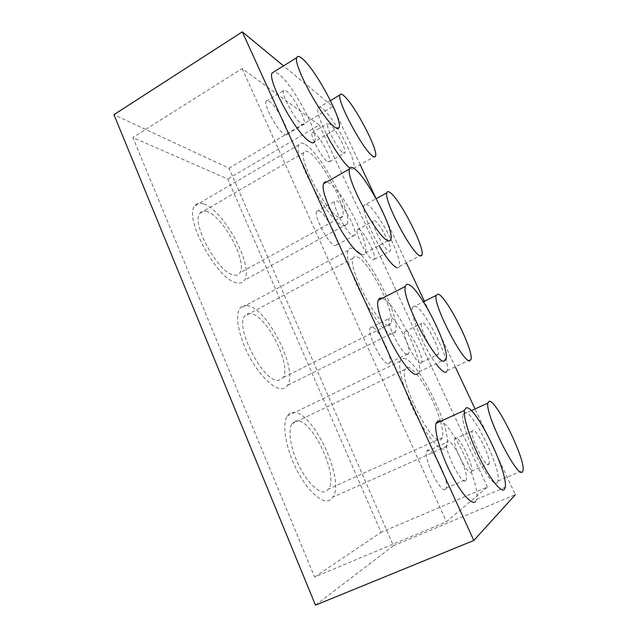 <?xml version="1.0" encoding="UTF-8"?>
<svg xmlns="http://www.w3.org/2000/svg" width="637" height="637" viewBox="0 0 637 637"><rect width="100%" height="100%" fill="white"/><g stroke="black" fill="none" stroke-linecap="round" stroke-linejoin="round"><path stroke-width="0.48" stroke-dasharray="3.19 2.39" d="M315.474 605.15L393.427 545.734L229.065 168.232L113.935 114.676M314.59 577.074L381.069 532.301L227.807 179.045L132.854 137.504L314.59 577.074L446.402 521.799L487.409 487.042L381.069 532.301M393.427 545.734L515.373 494.678L474.589 407.959M229.065 168.232L332.809 106.514L283.529 65.874M455.59 367.557L424.29 301.022M406.334 262.842L376.164 198.696L363.974 205.409C362.15 209.724 369.269 229.002 379.007 245.563M360.16 164.665L332.809 106.514M475.329 501.781L476.564 499.4C480.728 485.29 453.472 426.137 440.86 421.184M418.27 373.553L419.13 371.865C423.597 359.34 394.486 301.452 382.208 298.291M361.593 254.45C363.536 255.158 364.802 254.617 365.375 252.833C369.731 242.586 341.846 189.364 328.612 182.731L326.685 181.935M497.186 482.639L497.999 481.054C501.606 468.975 471.953 408.667 464.453 412.585L463.115 414.368C458.552 425.118 491.358 491.008 497.186 482.639M446.641 371.801L447.238 370.607C450.805 360.598 423.677 306.915 414.599 305.903L412.322 307.416C409.448 313.667 424.505 349.355 436.759 364.714M396.74 267.683C398.061 268.169 398.913 267.779 399.295 266.513C402.751 258.272 377.622 209.716 367.31 204.7C365.582 203.729 364.468 203.967 363.974 205.409M339.171 127.177L314.885 141.398C318.986 133.213 292.877 84.562 278.576 73.908L274.244 71.647M349.912 168.112L350.35 168.415C352.181 169.601 353.36 169.577 353.869 168.351M375.615 155.898L353.925 168.2C357.222 161.44 333.669 116.85 322.386 108.569C320.029 106.721 318.548 106.554 317.935 108.067C317.011 112.096 319.909 120.911 326.622 134.526M487.409 487.042L319.264 124.995L227.807 179.045M319.264 124.995L242.14 68.549L132.854 137.504M242.14 68.549L446.402 521.799M338.685 217.257C327.259 213.491 298.642 160.5 303.849 152.593C304.653 150.778 306.333 150.666 308.889 152.251C321.661 159.465 347.085 207.662 342.682 216.23C342.053 217.846 340.723 218.188 338.685 217.257M388.259 325.419C378.06 326.2 347.483 267.914 353.073 258.296C353.726 256.607 354.96 256.098 356.784 256.743C368.489 259.944 395.736 313.03 391.046 323.524L388.259 325.419M305.322 144.456C321.39 153.923 352.587 213.204 347.221 223.985C346.464 225.968 344.856 226.422 342.395 225.355C328.405 221.222 292.272 154.528 298.872 144.766C299.908 142.481 302.057 142.377 305.322 144.456M353.009 248.518C367.78 253.064 401.222 318.357 395.521 331.574C394.916 333.318 393.809 334.122 392.185 333.979C379.74 335.603 341.137 262.245 348.24 250.373C349.084 248.239 350.676 247.626 353.009 248.518M403.404 358.472C416.463 356.911 452.803 430.102 446.816 446.25L444.857 448.902C439.936 451.498 426.806 436.273 415.531 414.018C404.208 391.803 397.639 368.297 400.235 361.187C400.864 359.379 401.923 358.472 403.404 358.472M445.47 489.375L446.266 488.133C449.212 480.465 432.714 446.856 427.642 450.112L426.639 451.434C423.382 458.728 440.868 494.025 445.47 489.375M388.459 363.807L389.908 362.572C392.703 356.33 377.645 326.837 371.697 326.885L370.001 328.071C366.936 334.051 382.933 365.017 388.459 363.807M334.823 245.659L336.973 244.847C339.593 239.799 325.634 213.371 319.033 210.879L316.589 211.532C313.738 216.389 328.596 244.162 334.823 245.659M471.046 472.089L471.579 471.253C473.856 465.408 459.189 435.517 455.351 438.121L454.691 439.004C452.182 444.546 467.59 475.735 471.046 472.089M420.707 363.162L421.678 362.31C423.868 357.429 410.403 330.826 405.833 330.961L404.694 331.781C402.313 336.44 416.471 364.197 420.707 363.162M372.971 259.864L374.437 259.275C376.507 255.222 363.998 231.167 358.846 229.304L357.198 229.79C354.944 233.668 368.122 258.781 372.971 259.864M284.261 134.296C285.75 135.219 286.714 135.187 287.144 134.208C289.564 130.147 276.458 105.989 269.363 101.474C267.723 100.343 266.656 100.288 266.162 101.315C263.535 105.232 277.501 130.641 284.261 134.296M327.641 161.774L329.624 161.663C331.574 158.31 319.822 136.222 314.216 132.727L312.019 132.671C309.916 135.888 322.314 158.955 327.641 161.774M440.486 421.352C442.635 428.956 443.264 434.394 442.365 437.691L440.7 439.841C432.085 446.282 398.993 380.966 404.957 369.364L407.393 367.175C409.718 367.199 412.84 369.564 416.757 374.277M416.765 374.301C425.412 384.644 435.955 405.458 440.374 420.969M207.001 211.635C203.784 210.56 201.403 211.11 199.867 213.299C190.821 223.268 218.762 273.727 233.93 275.041C236.574 275.558 238.533 274.858 239.783 272.947C247.968 262.555 223.245 216.238 207.001 211.635M203.768 204.031C224.136 210.226 254.442 267.245 244.385 280.272C242.856 282.613 240.491 283.497 237.282 282.932C218.595 281.825 183.289 218.387 194.683 206.022C196.642 203.259 199.676 202.59 203.768 204.031M250.277 313.523C247.865 313.245 246.009 314.105 244.704 316.079C234.663 327.816 264.108 383.49 278.672 380.361L283.043 377.685C292.136 365.327 266.003 314.184 250.277 313.523M246.869 305.505C266.6 306.875 298.665 369.842 287.47 385.353C286.22 387.36 284.46 388.474 282.199 388.681C274.014 389.557 259.442 375.583 249.115 356.067C238.732 336.591 234.894 315.864 239.743 308.658C241.415 306.142 243.788 305.099 246.869 305.505M292.319 412.497C311.143 407.911 345.397 478.666 333.024 497.083L329.616 500.308C322.027 504.066 307.082 490.578 296.404 469.254C285.663 447.986 281.888 424.298 287.207 416.104C288.513 414.026 290.217 412.824 292.319 412.497M295.91 420.953L291.945 423.836C287.685 430.461 290.735 449.388 299.263 466.348C307.743 483.356 319.686 494.344 325.881 491.517L328.748 488.882C338.804 474.231 310.896 416.765 295.91 420.953M465.623 480.68L466.316 479.478C468.752 471.985 452.063 438.168 447.477 441.218L446.593 442.492C443.854 449.587 461.538 485.131 465.623 480.68M407.592 354.483L408.89 353.32C411.247 347.261 396.079 317.576 390.537 317.393L389 318.5C386.38 324.289 402.496 355.478 407.592 354.483M353.017 235.801L354.992 235.085C357.238 230.22 343.208 203.601 336.957 200.87L334.704 201.419C332.235 206.085 347.157 234.074 353.017 235.801M488.683 464.445L489.136 463.632C491.016 457.939 476.197 427.889 472.742 430.325L472.16 431.177C470.058 436.56 485.625 467.932 488.683 464.445M437.563 355.048L438.431 354.244C440.263 349.506 426.702 322.752 422.458 322.712L421.431 323.485C419.401 327.983 433.662 355.916 437.563 355.048M389.103 251.336L390.441 250.811C392.209 246.909 379.636 222.703 374.763 220.657L373.242 221.071C371.299 224.805 384.549 250.07 389.103 251.336M301.596 123.976C303.021 124.948 303.913 124.963 304.279 124.024C306.381 120.13 293.243 95.781 286.443 91.027C284.866 89.841 283.871 89.745 283.449 90.733C281.148 94.467 295.146 120.082 301.596 123.976M343.096 152.888L344.943 152.864C346.624 149.655 334.831 127.424 329.472 123.737L327.418 123.594C325.587 126.659 338.024 149.886 343.096 152.888M476.564 499.4L505.245 487.273M419.13 371.865L446.195 358.91M365.375 252.833L390.975 239.193M497.999 481.054L523.065 470.377M463.115 414.368L471.276 410.65M447.238 370.607L471.069 359.308M412.322 307.416L423.462 301.803M399.295 266.513L422.012 254.681M317.935 108.067L330.436 100.598M303.849 152.593L199.867 213.299M342.682 216.23L239.783 272.947M347.221 223.985L244.385 280.272M298.872 144.766L194.683 206.022M353.073 258.296L244.704 316.079M391.046 323.524L283.043 377.685M395.521 331.574L287.47 385.353M348.24 250.373L239.743 308.658M446.816 446.25L333.024 497.083M400.235 361.187L287.207 416.104M404.957 369.364L291.945 423.836M442.365 437.691L328.748 488.882M446.266 488.133L466.316 479.478M426.639 451.434L446.593 442.492M389.908 362.572L408.89 353.32M370.001 328.071L389 318.5M336.973 244.847L354.992 235.085M316.589 211.532L334.704 201.419M471.579 471.253L489.136 463.632M454.691 439.004L472.16 431.177M421.678 362.31L438.431 354.244M404.694 331.781L421.431 323.485M374.437 259.275L390.441 250.811M357.198 229.79L373.242 221.071M287.144 134.208L304.279 124.024M266.162 101.315L283.449 90.733M329.624 161.663L344.943 152.864M312.019 132.671L327.418 123.594"/><path stroke-width="0.96" d="M283.529 65.874L242.283 31.85L113.935 114.676L315.474 605.15L473.817 540.479L515.373 494.678M242.283 31.85L473.817 540.479M474.589 407.959L455.59 367.557M424.29 301.022L406.334 262.842M386.826 192.82C383.562 199.851 411.717 253.446 419.815 255.668C421.017 256.217 421.75 255.891 422.012 254.681C424.568 246.845 399.24 197.908 389.756 192.342C388.164 191.283 387.185 191.442 386.826 192.82L376.141 198.704L360.16 164.665M440.86 421.184L438.057 420.731L436.026 423.39C434.036 430.317 440.255 452.246 450.311 472.288C460.344 492.385 471.619 505.348 475.329 501.781M382.208 298.291L381.682 298.132C379.986 297.742 378.848 298.466 378.259 300.314C372.581 311.955 406.748 377.685 416.709 374.301L418.27 373.553M326.685 181.935C325.204 181.609 324.201 182.182 323.676 183.647C318.341 193.059 350.008 252.037 361.593 254.45M436.759 364.714C440.74 369.826 443.694 372.35 445.621 372.279L446.641 371.801M379.007 245.563C386.611 258.319 392.519 265.693 396.74 267.683M274.244 71.647L272.071 73C267.11 80.533 296.842 134.55 309.686 141.565C312.448 143.341 314.184 143.293 314.885 141.398M326.622 134.526C334.138 149.464 344.601 164.426 349.912 168.112M504.297 489.542L505.245 487.273C508.366 471.921 474.605 403.754 466.077 407.919L464.445 410.411C463.099 417.1 470.01 438.981 480.218 459.229C490.402 479.526 501.239 492.863 504.297 489.542M444.188 361.163L446.195 358.91C449.443 346.647 418.915 286.769 408.285 284.492C406.756 284.006 405.785 284.643 405.371 286.419C401.023 297.463 435.541 363.918 444.188 361.163M387.702 240.539C389.478 241.343 390.569 240.897 390.975 239.193C394.223 229.455 366.14 175.732 353.917 168.383C351.576 166.83 350.127 167.021 349.562 168.956C345.365 177.779 377.223 237.458 387.702 240.539M522.444 471.89L523.065 470.377C525.477 458.704 495.387 397.982 488.985 401.398L487.918 403.07C484.55 413.349 517.825 479.796 522.444 471.89M469.74 360.853L471.069 359.308C473.602 349.713 446.179 295.632 438.049 294.087L436.122 295.433C432.778 303.984 463.179 363.162 469.74 360.853M334.536 126.986C337.116 128.905 338.661 128.969 339.171 127.177C342.34 119.477 316.111 70.333 302.686 58.962C299.47 56.12 297.519 55.666 296.81 57.617C292.805 64.592 322.64 119.278 334.536 126.986M372.446 155.874C374.214 157.204 375.273 157.212 375.615 155.898C378.139 149.536 354.459 104.572 343.9 95.741C341.687 93.774 340.349 93.512 339.895 94.945C336.742 100.662 363.13 149.966 372.446 155.874M436.026 423.39L464.445 410.411M378.259 300.314L405.371 286.419M323.676 183.647L349.562 168.956M471.276 410.65L487.918 403.07M423.462 301.803L436.122 295.433M272.071 73L296.81 57.617M330.436 100.598L339.895 94.945"/></g></svg>
